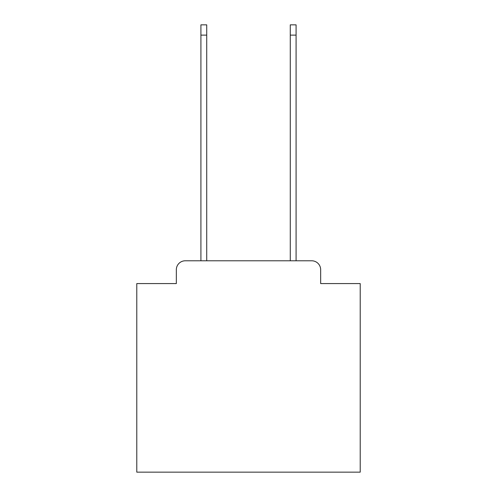 <?xml version="1.0" encoding="UTF-8"?>
<svg xmlns="http://www.w3.org/2000/svg" width="497" height="497" viewBox="0 0 497 497"><rect width="100%" height="100%" fill="white"/><g stroke="black" fill="none" stroke-linecap="round" stroke-linejoin="round"><path stroke-width="0.75" d="M176.336 269.728L176.336 283.576L176.336 269.728A8.94 8.94 0 0 1 185.269 260.788L200.912 260.788L200.912 24.85L206.721 24.85L206.721 260.788L290.279 260.788L290.279 24.85L296.088 24.85L296.088 260.788L311.731 260.788L185.269 260.788M320.664 283.576L320.664 269.728L320.664 283.576L360.213 283.576L360.213 472.15L136.787 472.15L136.787 283.576L176.336 283.576M320.664 269.728A8.94 8.94 0 0 0 311.731 260.788M200.912 35.125L206.721 35.125M296.088 35.125L290.279 35.125"/></g></svg>
